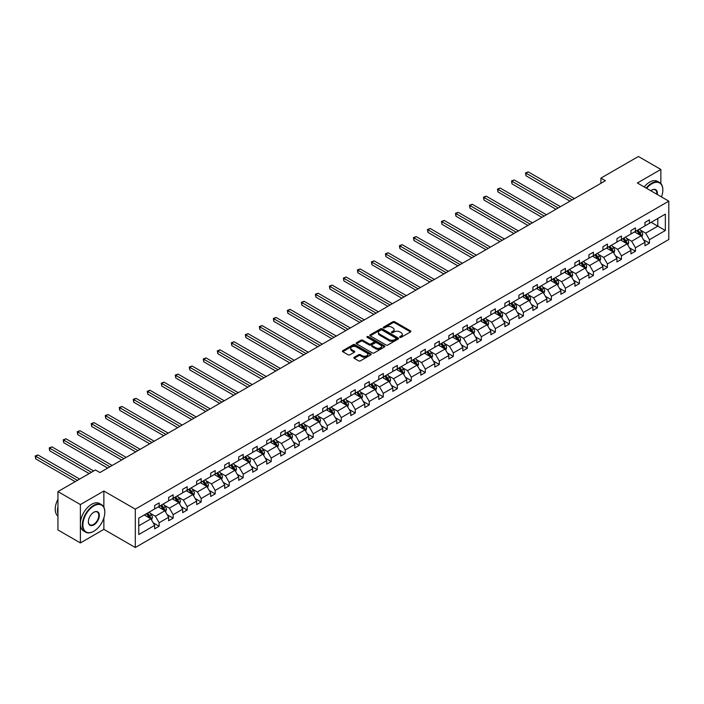 <?xml version="1.0" encoding="UTF-8"?>
<svg xmlns="http://www.w3.org/2000/svg" width="704" height="704" viewBox="0 0 704 704"><rect width="100%" height="100%" fill="white"/><g stroke="black" fill="none" stroke-linecap="round" stroke-linejoin="round"><path stroke-width="1.06" d="M399.916 337.33A0.871 0.502 0 0 0 401.157 337.33L410.52 331.918A1.25 0.722 0 0 0 410.881 331.417A1.25 0.722 0 0 0 410.52 330.906L394.654 321.746A1.25 0.722 0 0 0 392.894 321.746L383.522 327.149A0.871 0.502 0 0 0 384.762 327.862L385.968 327.166A3.986 2.306 0 0 1 391.609 327.166L392.938 327.932A3.986 2.306 0 0 1 394.099 329.56A3.986 2.306 0 0 1 392.938 331.188L391.723 331.883A0.871 0.502 0 0 0 392.955 332.596L394.17 331.901A3.986 2.306 0 0 1 399.81 331.901L401.13 332.658A3.986 2.306 0 0 1 402.301 334.286A3.986 2.306 0 0 1 401.13 335.914L399.916 336.618A0.871 0.502 0 0 0 399.916 337.33L399.916 336.618M354.191 357.262A1.25 0.722 0 0 0 353.83 357.773A1.25 0.722 0 0 0 354.191 358.283L358.644 360.853A1.25 0.722 0 0 0 360.413 360.853L370.814 354.851A1.25 0.722 0 0 0 371.175 354.341A1.25 0.722 0 0 0 370.814 353.83L354.948 344.67A1.25 0.722 0 0 0 353.179 344.67L342.778 350.671A1.25 0.722 0 0 0 342.417 351.182A1.25 0.722 0 0 0 342.778 351.692L348.154 354.798A1.25 0.722 0 0 0 349.923 354.798L354.367 352.229A1.25 0.722 0 0 0 354.737 351.718A1.25 0.722 0 0 0 354.367 351.208L351.701 349.668A3.335 1.927 0 0 1 350.724 348.313A3.335 1.927 0 0 1 352.783 346.526A3.335 1.927 0 0 1 356.418 346.949L366.863 352.977A3.335 1.927 0 0 1 367.84 354.341A3.335 1.927 0 0 1 365.781 356.118A3.335 1.927 0 0 1 362.146 355.705L360.413 354.693A1.25 0.722 0 0 0 358.644 354.693L354.191 357.262L354.191 358.283L358.644 355.731L358.644 354.693M103.866 491.014L80.388 504.566L57.939 491.603L57.939 529.971L80.388 542.934L103.866 529.373L135.3 547.518L135.3 509.159L103.866 491.014L103.866 507.276M660.854 183.559L660.854 169.435L637.366 182.996L668.8 201.142L135.3 509.159M660.854 169.435L638.405 156.482L600.908 178.121L600.908 183.304M57.939 491.603L95.427 469.964L99.915 472.551L605.405 180.717L600.908 178.121M386.056 345.03A1.25 0.722 0 0 0 387.825 345.03L398.226 339.02A1.25 0.722 0 0 0 398.587 338.51A1.25 0.722 0 0 0 398.226 338.008L382.36 328.847A1.25 0.722 0 0 0 380.591 328.847L370.19 334.849A1.25 0.722 0 0 0 369.829 335.359A1.25 0.722 0 0 0 370.19 335.87L386.056 345.03M367.497 337.515A0.871 0.502 0 0 1 368.386 337.638L384.498 346.949L374.114 352.942A1.25 0.722 0 0 1 372.354 352.942L356.488 343.781L360.941 341.229L360.941 340.19L356.488 342.76A1.25 0.722 0 0 0 356.118 343.27A1.25 0.722 0 0 0 356.488 343.781L356.488 342.76M360.941 341.229A1.25 0.722 0 0 1 362.701 341.229L362.701 340.19A1.25 0.722 0 0 0 360.941 340.19M362.701 340.19L369.134 343.904A1.25 0.722 0 0 0 370.902 343.904L373.85 342.206A1.25 0.722 0 0 0 374.22 341.695A1.25 0.722 0 0 0 373.85 341.185L367.154 337.313A0.871 0.502 0 0 1 368.386 336.6L384.516 345.919A1.25 0.722 0 0 1 384.886 346.43A1.25 0.722 0 0 1 384.516 346.931L384.516 345.919M80.388 504.566L80.388 542.934M138.758 518.153L154.651 508.974L154.651 505.498L159.139 502.911L159.139 506.378L168.661 500.887L168.661 497.411L173.149 494.824L173.149 498.291L182.67 492.8L182.67 489.324L187.158 486.737L187.158 490.204L196.68 484.713L196.68 481.237L201.168 478.641L201.168 482.117L210.69 476.626L210.69 473.15L215.178 470.554L215.178 474.03L224.699 468.538L224.699 465.062L229.187 462.466L229.187 465.942L238.7 460.451L238.7 456.975L243.197 454.379L243.197 457.855L252.71 452.364L252.71 448.888L257.206 446.292L257.206 449.768L266.719 444.268L266.719 440.801L271.216 438.205L271.216 441.681L280.729 436.181L280.729 432.714L285.217 430.118L285.217 433.594L294.738 428.094L294.738 424.626L299.226 422.03L299.226 425.506L308.748 420.006L308.748 416.53L313.236 413.943L313.236 417.419L322.758 411.919L322.758 408.443L327.246 405.856L327.246 409.332L336.767 403.832L336.767 400.356L341.255 397.769L341.255 401.236L350.777 395.745L350.777 392.269L355.265 389.682L355.265 393.149L364.786 387.658L364.786 384.182L369.274 381.594L369.274 385.062L378.796 379.57L378.796 376.094L383.284 373.498L383.284 376.974L392.797 371.483L392.797 368.007L397.294 365.411L397.294 368.887L406.806 363.396L406.806 359.92L411.303 357.324L411.303 360.8L420.816 355.309L420.816 351.833L425.304 349.237L425.304 352.713L434.826 347.213L434.826 343.746L439.314 341.15L439.314 344.626L448.835 339.126L448.835 335.658L453.323 333.062L453.323 336.538L462.845 331.038L462.845 327.571L467.333 324.975L467.333 328.451L476.854 322.951L476.854 319.484L481.342 316.888L481.342 320.364L490.864 314.864L490.864 311.388L495.352 308.801L495.352 312.277L504.874 306.777L504.874 303.301L509.362 300.714L509.362 304.19L518.883 298.69L518.883 295.214L523.371 292.626L523.371 296.094L532.884 290.602L532.884 287.126L537.381 284.539L537.381 288.006L546.894 282.515L546.894 279.039L551.39 276.452L551.39 279.919L560.903 274.428L560.903 270.952L565.4 268.356L565.4 271.832L574.913 266.341L574.913 262.865L579.401 260.269L579.401 263.745L588.922 258.254L588.922 254.778L593.41 252.182L593.41 255.658L602.932 250.166L602.932 246.69L607.42 244.094L607.42 247.57L616.942 242.07L616.942 238.603L621.43 236.007L621.43 239.483L630.951 233.983L630.951 230.516L635.439 227.92L635.439 231.396L644.961 225.896L644.961 222.429L649.449 219.833L649.449 223.309L665.342 214.13L665.342 230.516L649.449 239.694L649.449 243.162L644.961 245.758L644.961 242.282L635.439 247.782L635.439 251.249L630.951 253.845L630.951 250.369L621.43 255.869L621.43 259.336L616.942 261.932L616.942 258.456L607.42 263.956L607.42 267.423L602.932 270.019L602.932 266.543L593.41 272.043L593.41 275.519L588.922 278.106L588.922 274.63L579.401 280.13L579.401 283.606L574.913 286.194L574.913 282.718L565.4 288.218L565.4 291.694L560.903 294.281L560.903 290.814L551.39 296.305L551.39 299.781L546.894 302.368L546.894 298.901L537.381 304.392L537.381 307.868L532.884 310.455L532.884 306.988L523.371 312.479L523.371 315.955L518.883 318.551L518.883 315.075L509.362 320.566L509.362 324.042L504.874 326.638L504.874 323.162L495.352 328.654L495.352 332.13L490.864 334.726L490.864 331.25L481.342 336.741L481.342 340.217L476.854 342.813L476.854 339.337L467.333 344.837L467.333 348.304L462.845 350.9L462.845 347.424L453.323 352.924L453.323 356.391L448.835 358.987L448.835 355.511L439.314 361.011L439.314 364.478L434.826 367.074L434.826 363.598L425.304 369.098L425.304 372.566L420.816 375.162L420.816 371.686L411.303 377.186L411.303 380.662L406.806 383.249L406.806 379.773L397.294 385.273L397.294 388.749L392.797 391.336L392.797 387.86L383.284 393.36L383.284 396.836L378.796 399.423L378.796 395.956L369.274 401.447L369.274 404.923L364.786 407.51L364.786 404.043L355.265 409.534L355.265 413.01L350.777 415.598L350.777 412.13L341.255 417.622L341.255 421.098L336.767 423.694L336.767 420.218L327.246 425.709L327.246 429.185L322.758 431.781L322.758 428.305L313.236 433.796L313.236 437.272L308.748 439.868L308.748 436.392L299.226 441.883L299.226 445.359L294.738 447.955L294.738 444.479L285.217 449.979L285.217 453.446L280.729 456.042L280.729 452.566L271.216 458.066L271.216 461.534L266.719 464.13L266.719 460.654L257.206 466.154L257.206 469.621L252.71 472.217L252.71 468.741L243.197 474.241L243.197 477.708L238.7 480.304L238.7 476.828L229.187 482.328L229.187 485.804L224.699 488.391L224.699 484.915L215.178 490.415L215.178 493.891L210.69 496.478L210.69 493.002L201.168 498.502L201.168 501.978L196.68 504.566L196.68 501.098L187.158 506.59L187.158 510.066L182.67 512.653L182.67 509.186L173.149 514.677L173.149 518.153L168.661 520.74L168.661 517.273L159.139 522.764L159.139 526.24L154.651 528.836L154.651 525.36L138.758 534.538L138.758 518.153M135.3 547.518L668.8 239.51L668.8 201.142M158.242 506.898L164.886 510.734L155.373 516.234L150.172 513.234M155.373 516.234L159.139 522.764M164.886 510.734L168.661 517.273M154.651 508.147L155.373 508.561L159.139 506.378M172.251 498.81L178.895 502.647L169.382 508.147L164.182 505.146M169.382 508.147L173.149 514.677M178.895 502.647L182.67 509.186M168.661 500.06L169.382 500.474L173.149 498.291M186.261 490.723L192.905 494.56L183.383 500.06L178.191 497.059M183.383 500.06L187.158 506.59M192.905 494.56L196.68 501.098M182.67 491.973L183.383 492.386L187.158 490.204M200.27 482.636L206.914 486.473L197.393 491.973L192.201 488.972M197.393 491.973L201.168 498.502M206.914 486.473L210.69 493.002M196.68 483.886L197.393 484.299L201.168 482.117M214.28 474.549L220.924 478.386L211.402 483.886L206.21 480.885M211.402 483.886L215.178 490.415M220.924 478.386L224.699 484.915M210.69 475.79L211.402 476.212L215.178 474.03M228.29 466.462L234.934 470.298L225.412 475.79L220.22 472.789M225.412 475.79L229.187 482.328M234.934 470.298L238.7 476.828M224.699 467.702L225.412 468.125L229.187 465.942M242.299 458.374L248.943 462.211L239.422 467.702L234.221 464.702M239.422 467.702L243.197 474.241M248.943 462.211L252.71 468.741M238.7 459.615L239.422 460.029L243.197 457.855M256.309 450.287L262.953 454.124L253.431 459.615L248.23 456.614M253.431 459.615L257.206 466.154M262.953 454.124L266.719 460.654M252.71 451.528L253.431 451.942L257.206 449.768M270.31 442.2L276.962 446.037L267.441 451.528L262.24 448.527M267.441 451.528L271.216 458.066M276.962 446.037L280.729 452.566M266.719 443.441L267.441 443.854L271.216 441.681M284.319 434.113L290.972 437.95L281.45 443.441L276.25 440.44M281.45 443.441L285.217 449.979M290.972 437.95L294.738 444.479M280.729 435.354L281.45 435.767L285.217 433.594M298.329 426.026L304.973 429.862L295.46 435.354L290.259 432.353M295.46 435.354L299.226 441.883M304.973 429.862L308.748 436.392M294.738 427.266L295.46 427.68L299.226 425.506M312.338 417.938L318.982 421.775L309.47 427.266L304.269 424.266M309.47 427.266L313.236 433.796M318.982 421.775L322.758 428.305M308.748 419.179L309.47 419.593L313.236 417.419M326.348 409.842L332.992 413.679L323.479 419.179L318.278 416.178M323.479 419.179L327.246 425.709M332.992 413.679L336.767 420.218M322.758 411.092L323.479 411.506L327.246 409.332M340.358 401.755L347.002 405.592L337.48 411.092L332.288 408.091M337.48 411.092L341.255 417.622M347.002 405.592L350.777 412.13M336.767 403.005L337.48 403.418L341.255 401.236M354.367 393.668L361.011 397.505L351.49 403.005L346.298 400.004M351.49 403.005L355.265 409.534M361.011 397.505L364.786 404.043M350.777 394.918L351.49 395.331L355.265 393.149M368.377 385.581L375.021 389.418L365.499 394.918L360.307 391.917M365.499 394.918L369.274 401.447M375.021 389.418L378.796 395.956M364.786 386.83L365.499 387.244L369.274 385.062M382.386 377.494L389.03 381.33L379.509 386.83L374.317 383.83M379.509 386.83L383.284 393.36M389.03 381.33L392.797 387.86M378.796 378.743L379.509 379.157L383.284 376.974M396.396 369.406L403.04 373.243L393.518 378.743L388.318 375.742M393.518 378.743L397.294 385.273M403.04 373.243L406.806 379.773M392.797 370.647L393.518 371.07L397.294 368.887M410.397 361.319L417.05 365.156L407.528 370.647L402.327 367.646M407.528 370.647L411.303 377.186M417.05 365.156L420.816 371.686M406.806 362.56L407.528 362.982L411.303 360.8M424.406 353.232L431.059 357.069L421.538 362.56L416.337 359.559M421.538 362.56L425.304 369.098M431.059 357.069L434.826 363.598M420.816 354.473L421.538 354.886L425.304 352.713M438.416 345.145L445.06 348.982L435.547 354.473L430.346 351.472M435.547 354.473L439.314 361.011M445.06 348.982L448.835 355.511M434.826 346.386L435.547 346.799L439.314 344.626M452.426 337.058L459.07 340.894L449.557 346.386L444.356 343.385M449.557 346.386L453.323 352.924M459.07 340.894L462.845 347.424M448.835 338.298L449.557 338.712L453.323 336.538M466.435 328.97L473.079 332.807L463.566 338.298L458.366 335.298M463.566 338.298L467.333 344.837M473.079 332.807L476.854 339.337M462.845 330.211L463.566 330.625L467.333 328.451M480.445 320.883L487.089 324.72L477.567 330.211L472.375 327.21M477.567 330.211L481.342 336.741M487.089 324.72L490.864 331.25M476.854 322.124L477.567 322.538L481.342 320.364M494.454 312.796L501.098 316.633L491.577 322.124L486.385 319.123M491.577 322.124L495.352 328.654M501.098 316.633L504.874 323.162M490.864 314.037L491.577 314.45L495.352 312.277M508.464 304.7L515.108 308.537L505.586 314.037L500.394 311.036M505.586 314.037L509.362 320.566M515.108 308.537L518.883 315.075M504.874 305.95L505.586 306.363L509.362 304.19M522.474 296.613L529.118 300.45L519.596 305.95L514.404 302.949M519.596 305.95L523.371 312.479M529.118 300.45L532.884 306.988M518.883 297.862L519.596 298.276L523.371 296.094M536.483 288.526L543.127 292.362L533.606 297.862L528.405 294.862M533.606 297.862L537.381 304.392M543.127 292.362L546.894 298.901M532.884 289.775L533.606 290.189L537.381 288.006M550.493 280.438L557.137 284.275L547.615 289.775L542.414 286.774M547.615 289.775L551.39 296.305M557.137 284.275L560.903 290.814M546.894 281.688L547.615 282.102L551.39 279.919M564.494 272.351L571.146 276.188L561.625 281.688L556.424 278.687M561.625 281.688L565.4 288.218M571.146 276.188L574.913 282.718M560.903 273.601L561.625 274.014L565.4 271.832M578.503 264.264L585.147 268.101L575.634 273.601L570.434 270.6M575.634 273.601L579.401 280.13M585.147 268.101L588.922 274.63M574.913 265.505L575.634 265.927L579.401 263.745M592.513 256.177L599.157 260.014L589.644 265.505L584.443 262.504M589.644 265.505L593.41 272.043M599.157 260.014L602.932 266.543M588.922 257.418L589.644 257.84L593.41 255.658M606.522 248.09L613.166 251.926L603.654 257.418L598.453 254.417M603.654 257.418L607.42 263.956M613.166 251.926L616.942 258.456M602.932 249.33L603.654 249.744L607.42 247.57M620.532 240.002L627.176 243.839L617.663 249.33L612.462 246.33M617.663 249.33L621.43 255.869M627.176 243.839L630.951 250.369M616.942 241.243L617.663 241.657L621.43 239.483M634.542 231.915L641.186 235.752L631.664 241.243L626.472 238.242M631.664 241.243L635.439 247.782M641.186 235.752L644.961 242.282M630.951 233.156L631.664 233.57L635.439 231.396M651.156 222.323L657.8 226.16L645.674 233.156L640.482 230.155M645.674 233.156L649.449 239.694M665.342 230.516L657.8 226.16L657.8 218.486L665.342 214.13M644.961 225.069L645.674 225.482L649.449 223.309M138.758 525.826L150.876 518.822L144.232 514.985M150.876 518.822L154.651 525.36M643.474 239.712L649.449 243.162M629.464 247.808L635.439 251.249M615.463 255.895L621.43 259.336M601.454 263.982L607.42 267.423M587.444 272.07L593.41 275.519M573.434 280.157L579.401 283.606M559.425 288.244L565.4 291.694M545.415 296.331L551.39 299.781M531.406 304.418L537.381 307.868M517.396 312.506L523.371 315.955M503.386 320.593L509.362 324.042M489.377 328.68L495.352 332.13M475.367 336.767L481.342 340.217M461.366 344.854L467.333 348.304M447.357 352.95L453.323 356.391M433.347 361.038L439.314 364.478M419.338 369.125L425.304 372.566M405.328 377.212L411.303 380.662M391.318 385.299L397.294 388.749M377.309 393.386L383.284 396.836M363.299 401.474L369.274 404.923M349.29 409.561L355.265 413.01M335.28 417.648L341.255 421.098M321.279 425.735L327.246 429.185M307.27 433.822L313.236 437.272M293.26 441.91L299.226 445.359M279.25 449.997L285.217 453.446M265.241 458.093L271.216 461.534M251.231 466.18L257.206 469.621M237.222 474.267L243.197 477.708M223.212 482.354L229.187 485.804M209.202 490.442L215.178 493.891M195.193 498.529L201.168 501.978M181.183 506.616L187.158 510.066M167.182 514.703L173.149 518.153M153.173 522.79L159.139 526.24M103.866 529.373L103.866 517.924M400.268 337.454L401.13 336.952A3.986 2.306 0 0 0 402.301 335.324L402.301 334.286M394.099 329.56L394.099 330.59A3.986 2.306 0 0 1 392.938 332.218L392.075 332.719M410.52 330.906L410.52 331.918L394.654 322.784A1.25 0.722 0 0 0 392.894 322.784L383.874 327.985M398.209 339.029L382.36 329.877A1.25 0.722 0 0 0 380.591 329.877L370.207 335.878M396.018 338.87A0.871 0.502 0 0 0 396.018 338.158L382.096 330.114A0.871 0.502 0 0 0 380.855 330.114L379.579 330.854A3.986 2.306 0 0 0 378.409 332.482A3.986 2.306 0 0 0 379.579 334.11L389.101 339.61A3.986 2.306 0 0 0 394.742 339.61L396.018 338.87L396.018 339.909A0.871 0.502 0 0 0 396.273 339.548L396.273 338.51M378.409 332.482L378.409 333.52A3.986 2.306 0 0 0 379.579 335.148L379.579 334.11M396.018 339.909L394.742 340.648A3.986 2.306 0 0 1 389.101 340.648L379.579 335.148M362.701 341.229L369.134 344.942A1.25 0.722 0 0 0 370.902 344.942L373.85 343.235A1.25 0.722 0 0 0 374.22 342.734L374.22 341.695M375.813 347.758A3.335 1.927 0 0 0 379.447 348.181A3.335 1.927 0 0 0 381.506 346.403A3.335 1.927 0 0 0 380.53 345.039L376.851 342.918A1.25 0.722 0 0 0 375.082 342.918L372.134 344.617A1.25 0.722 0 0 0 371.765 345.127A1.25 0.722 0 0 0 372.134 345.638L375.813 347.758L375.813 348.797A3.335 1.927 0 0 0 379.447 349.219A3.335 1.927 0 0 0 381.506 347.442L381.506 346.403M371.765 345.127L371.765 346.166A1.25 0.722 0 0 0 372.134 346.676L372.134 345.638M375.813 348.797L372.134 346.676M367.84 354.341L367.84 355.379A3.335 1.927 0 0 1 365.781 357.157A3.335 1.927 0 0 1 362.146 356.734L360.413 355.731A1.25 0.722 0 0 0 358.644 355.731M350.724 348.313L350.724 349.342A3.335 1.927 0 0 0 351.701 350.706L351.701 349.668M354.367 351.208L354.367 352.229L351.701 350.706M370.797 354.86L354.948 345.708A1.25 0.722 0 0 0 353.179 345.708L342.795 351.701M641.872 236.931L642.69 234.546A3.362 1.945 -120 0 0 641.617 231.678L639.602 228.994M635.985 232.751L635.114 231.581M574.464 198.581L528.246 171.89L526.002 173.184L526.002 175.78L569.976 201.168M640.693 235.462L640.878 234.687A3.362 1.945 -120 0 0 639.918 232.663L637.894 229.97M637.058 230.463L639.276 233.42A1.716 0.986 60 0 1 639.584 233.948L640.878 234.687M636.821 230.595L638.836 233.288A3.362 1.945 60 0 1 639.672 234.881M526.002 175.78L525.51 172.902L572.22 199.874M525.51 172.902L528.246 171.89M661.487 196.918A15.497 8.95 120 0 0 662.825 190.071A15.497 8.95 120 0 0 651.869 183.753A15.497 8.95 120 0 0 646.615 188.338M646.149 188.065A15.875 9.161 -60 0 1 651.605 183.278A15.875 9.161 -60 0 1 659.542 182.494A15.875 9.161 -60 0 1 662.825 189.763A15.875 9.161 -60 0 1 662.825 189.922M650.848 190.775A7.744 4.47 -60 0 1 651.869 190.071L651.869 190.071A7.744 4.47 -60 0 1 657.254 194.48M644.169 186.921A15.875 9.161 -60 0 1 649.625 182.142A15.875 9.161 -60 0 1 657.562 181.359L659.542 182.494M656.753 194.19A7.366 4.25 120 0 0 655.283 189.869A7.366 4.25 120 0 0 651.737 190.15M93.588 531.37L93.861 531.221A15.497 8.95 120 0 0 104.817 512.239A15.497 8.95 120 0 0 93.861 505.912A15.497 8.95 120 0 0 82.905 524.894A15.497 8.95 120 0 0 93.861 531.221L93.588 531.37A15.875 9.161 -60 0 1 85.65 532.162A15.875 9.161 -60 0 1 83.222 519.438A15.875 9.161 -60 0 1 93.588 505.446A15.875 9.161 -60 0 1 101.526 504.662A15.875 9.161 -60 0 1 104.817 511.931A15.875 9.161 -60 0 1 104.808 512.09M93.861 524.894A7.744 4.47 -60 0 1 88.378 521.726A7.744 4.47 -60 0 1 93.861 512.239L93.861 512.239A7.744 4.47 -60 0 1 99.334 515.407A7.744 4.47 -60 0 1 93.861 524.894M88.378 521.567A7.366 4.25 120 0 0 89.901 524.788A7.366 4.25 120 0 0 93.588 524.427A7.366 4.25 120 0 0 98.402 517.933A7.366 4.25 120 0 0 97.266 512.028A7.366 4.25 120 0 0 93.72 512.318M85.65 532.162L83.679 531.018A15.875 9.161 -60 0 1 81.242 518.294A15.875 9.161 -60 0 1 91.608 504.31A15.875 9.161 -60 0 1 99.546 503.518L101.526 504.662M57.939 513.902A15.875 9.161 -60 0 1 57.939 506.642M57.939 516.102A15.875 9.161 -60 0 1 57.939 499.25M627.862 245.018L628.69 242.634A3.362 1.945 -120 0 0 627.616 239.765L625.592 237.081M621.984 240.838L621.104 239.668M560.454 206.668L514.237 179.978L511.993 181.28L511.993 183.867L555.966 209.255M626.683 243.549L626.868 242.774A3.362 1.945 -120 0 0 625.909 240.75L623.894 238.066M623.049 238.55L625.266 241.507A1.716 0.986 60 0 1 625.574 242.035L626.868 242.774M622.811 238.682L624.826 241.375A3.362 1.945 60 0 1 625.671 242.968M511.993 183.867L511.5 180.99L558.21 207.962M511.5 180.99L514.237 179.978M613.853 253.106L614.68 250.721A3.362 1.945 -120 0 0 613.606 247.861L611.591 245.168M607.974 248.926L607.094 247.755M546.445 214.755L500.227 188.065L497.983 189.367L497.983 191.954L541.957 217.342M612.674 251.636L612.858 250.862A3.362 1.945 -120 0 0 611.899 248.838L609.884 246.154M609.039 246.638L611.257 249.603A1.716 0.986 60 0 1 611.565 250.122L612.858 250.862M608.802 246.77L610.817 249.462A3.362 1.945 60 0 1 611.662 251.055M497.983 191.954L497.49 189.077L544.201 216.049M497.49 189.077L500.227 188.065M599.843 261.193L600.67 258.808A3.362 1.945 -120 0 0 599.597 255.948L597.582 253.255M593.965 257.013L593.085 255.842M532.435 222.842L486.218 196.152L483.974 197.454L483.974 200.042L527.947 225.43M598.664 259.723L598.849 258.958A3.362 1.945 -120 0 0 597.89 256.934L595.874 254.241M595.03 254.725L597.247 257.69A1.716 0.986 60 0 1 597.555 258.21L598.849 258.958M594.792 254.857L596.807 257.55A3.362 1.945 60 0 1 597.652 259.142M483.974 200.042L483.481 197.164L530.191 224.136M483.481 197.164L486.218 196.152M585.834 269.28L586.661 266.895A3.362 1.945 -120 0 0 585.587 264.035L583.572 261.342M579.955 265.1L579.084 263.93M518.426 230.93L472.208 204.239L469.964 205.542L469.964 208.129L513.938 233.517M584.654 267.81L584.839 267.045A3.362 1.945 -120 0 0 583.88 265.021L581.865 262.328M581.02 262.812L583.238 265.778A1.716 0.986 60 0 1 583.554 266.297L584.839 267.045M580.782 262.953L582.806 265.637A3.362 1.945 60 0 1 583.642 267.23M469.964 208.129L469.471 205.251L516.182 232.223M469.471 205.251L472.208 204.239M571.824 277.367L572.651 274.982A3.362 1.945 -120 0 0 571.578 272.122L569.562 269.43M565.946 273.187L565.074 272.026M504.425 239.017L458.198 212.335L455.954 213.629L455.954 216.216L499.928 241.604M570.645 275.906L570.838 275.132A3.362 1.945 -120 0 0 569.87 273.108L567.855 270.415M567.01 270.899L569.228 273.865A1.716 0.986 60 0 1 569.545 274.384L570.838 275.132M566.773 271.04L568.797 273.724A3.362 1.945 60 0 1 569.633 275.317M455.954 216.216L455.462 213.338L502.172 240.31M455.462 213.338L458.198 212.335M557.814 285.463L558.642 283.07A3.362 1.945 -120 0 0 557.568 280.21L555.553 277.517M551.936 281.274L551.065 280.113M490.415 247.104L444.189 220.422L441.945 221.716L441.945 224.303L485.918 249.7M556.635 283.994L556.829 283.219A3.362 1.945 -120 0 0 555.861 281.195L553.846 278.502M553.001 278.986L555.218 281.952A1.716 0.986 60 0 1 555.535 282.471L556.829 283.219M552.772 279.127L554.787 281.811A3.362 1.945 60 0 1 555.623 283.404M441.945 224.303L441.452 221.434L488.171 248.398M441.452 221.434L444.189 220.422M543.805 293.55L544.632 291.166A3.362 1.945 -120 0 0 543.558 288.297L541.543 285.604M537.926 289.362L537.055 288.2M476.406 255.191L430.188 228.51L427.935 229.803L427.935 232.399L471.918 257.787M542.626 292.081L542.819 291.306A3.362 1.945 -120 0 0 541.851 289.282L539.836 286.59M538.991 287.074L541.209 290.039A1.716 0.986 60 0 1 541.526 290.558L542.819 291.306M538.762 287.214L540.778 289.907A3.362 1.945 60 0 1 541.614 291.491M427.935 232.399L427.442 229.522L474.162 256.485M427.442 229.522L430.188 228.51M529.795 301.638L530.622 299.253A3.362 1.945 -120 0 0 529.549 296.384L527.534 293.691M523.917 297.449L523.046 296.287M462.396 263.278L416.178 236.597L413.934 237.89L413.934 240.486L457.908 265.874M528.616 300.168L528.81 299.394A3.362 1.945 -120 0 0 527.842 297.37L525.826 294.677M524.982 295.161L527.208 298.126A1.716 0.986 60 0 1 527.516 298.646L528.81 299.394M524.753 295.302L526.768 297.994A3.362 1.945 60 0 1 527.604 299.578M413.934 240.486L413.433 237.609L460.152 264.572M413.433 237.609L416.178 236.597M515.794 309.725L516.613 307.34A3.362 1.945 -120 0 0 515.539 304.471L513.524 301.778M509.907 305.536L509.036 304.374M448.386 271.366L402.169 244.684L399.925 245.978L399.925 248.574L443.898 273.962M514.615 308.255L514.8 307.481A3.362 1.945 -120 0 0 513.832 305.457L511.817 302.764M510.981 303.257L513.198 306.214A1.716 0.986 60 0 1 513.506 306.733L514.8 307.481M510.743 303.389L512.758 306.082A3.362 1.945 60 0 1 513.594 307.666M399.925 248.574L399.432 245.696L446.142 272.659M399.432 245.696L402.169 244.684M501.785 317.812L502.603 315.427A3.362 1.945 -120 0 0 501.53 312.558L499.514 309.866M495.898 313.632L495.026 312.462M434.377 279.453L388.159 252.771L385.915 254.065L385.915 256.661L429.889 282.049M500.606 316.342L500.79 315.568A3.362 1.945 -120 0 0 499.831 313.544L497.807 310.851M496.971 311.344L499.189 314.301A1.716 0.986 60 0 1 499.497 314.82L500.79 315.568M496.734 311.476L498.749 314.169A3.362 1.945 60 0 1 499.585 315.753M385.915 256.661L385.422 253.783L432.133 280.755M385.422 253.783L388.159 252.771M487.775 325.899L488.602 323.514A3.362 1.945 -120 0 0 487.529 320.646L485.505 317.953M481.897 321.719L481.017 320.549M420.367 287.54L374.15 260.858L371.906 262.152L371.906 264.748L415.879 290.136M486.596 324.43L486.781 323.655A3.362 1.945 -120 0 0 485.822 321.631L483.806 318.938M482.962 319.431L485.179 322.388A1.716 0.986 60 0 1 485.487 322.907L486.781 323.655M482.724 319.563L484.739 322.256A3.362 1.945 60 0 1 485.575 323.84M371.906 264.748L371.413 261.87L418.123 288.842M371.413 261.87L374.15 260.858M473.766 333.986L474.593 331.602A3.362 1.945 -120 0 0 473.519 328.733L471.504 326.04M467.887 329.806L467.007 328.636M406.358 295.627L360.14 268.946L357.896 270.239L357.896 272.835L401.87 298.223M472.586 332.517L472.771 331.742A3.362 1.945 -120 0 0 471.812 329.718L469.797 327.026M468.952 327.518L471.17 330.475A1.716 0.986 60 0 1 471.478 330.994L472.771 331.742M468.714 327.65L470.73 330.343A3.362 1.945 60 0 1 471.574 331.936M357.896 272.835L357.403 269.958L404.114 296.93M357.403 269.958L360.14 268.946M459.756 342.074L460.583 339.689A3.362 1.945 -120 0 0 459.51 336.82L457.494 334.136M453.878 337.894L452.998 336.723M392.348 303.723L346.13 277.033L343.886 278.326L343.886 280.922L387.86 306.31M458.577 340.604L458.762 339.83A3.362 1.945 -120 0 0 457.802 337.806L455.787 335.122M454.942 335.606L457.16 338.562A1.716 0.986 60 0 1 457.468 339.09L458.762 339.83M454.705 335.738L456.72 338.43A3.362 1.945 60 0 1 457.565 340.023M343.886 280.922L343.394 278.045L390.104 305.017M343.394 278.045L346.13 277.033M445.746 350.161L446.574 347.776A3.362 1.945 -120 0 0 445.5 344.907L443.485 342.223M439.868 345.981L438.988 344.81M378.338 311.81L332.121 285.12L329.877 286.422L329.877 289.01L373.85 314.398M444.567 348.691L444.752 347.917A3.362 1.945 -120 0 0 443.793 345.893L441.778 343.209M440.933 343.693L443.15 346.65A1.716 0.986 60 0 1 443.467 347.178L444.752 347.917M440.695 343.825L442.71 346.518A3.362 1.945 60 0 1 443.555 348.11M329.877 289.01L329.384 286.132L376.094 313.104M329.384 286.132L332.121 285.12M431.737 358.248L432.564 355.863A3.362 1.945 -120 0 0 431.49 353.003L429.475 350.31M425.858 354.068L424.987 352.898M364.338 319.898L318.111 293.207L315.867 294.51L315.867 297.097L359.841 322.485M430.558 356.778L430.742 356.013A3.362 1.945 -120 0 0 429.783 353.98L427.768 351.296M426.923 351.78L429.141 354.746A1.716 0.986 60 0 1 429.458 355.265L430.742 356.013M426.686 351.912L428.71 354.605A3.362 1.945 60 0 1 429.546 356.198M315.867 297.097L315.374 294.219L362.085 321.191M315.374 294.219L318.111 293.207M417.727 366.335L418.554 363.95A3.362 1.945 -120 0 0 417.481 361.09L415.466 358.398M411.849 362.155L410.978 360.985M350.328 327.985L304.102 301.294L301.858 302.597L301.858 305.184L345.831 330.572M416.548 364.866L416.742 364.1A3.362 1.945 -120 0 0 415.774 362.076L413.758 359.383M412.914 359.867L415.131 362.833A1.716 0.986 60 0 1 415.448 363.352L416.742 364.1M412.685 359.999L414.7 362.692A3.362 1.945 60 0 1 415.536 364.285M301.858 305.184L301.365 302.306L348.084 329.278M301.365 302.306L304.102 301.294M403.718 374.422L404.545 372.038A3.362 1.945 -120 0 0 403.471 369.178L401.456 366.485M397.839 370.242L396.968 369.072M336.318 336.072L290.101 309.382L287.848 310.684L287.848 313.271L331.83 338.659M402.538 372.953L402.732 372.187A3.362 1.945 -120 0 0 401.764 370.163L399.749 367.47M398.904 367.954L401.122 370.92A1.716 0.986 60 0 1 401.438 371.439L402.732 372.187M398.675 368.095L400.69 370.779A3.362 1.945 60 0 1 401.526 372.372M287.848 313.271L287.355 310.394L334.074 337.366M287.355 310.394L290.101 309.382M389.708 382.51L390.535 380.125A3.362 1.945 -120 0 0 389.462 377.265L387.446 374.572M383.83 378.33L382.958 377.168M322.309 344.159L276.091 317.478L273.838 318.771L273.838 321.358L317.821 346.746M388.529 381.049L388.722 380.274A3.362 1.945 -120 0 0 387.754 378.25L385.739 375.558M384.894 376.042L387.121 379.007A1.716 0.986 60 0 1 387.429 379.526L388.722 380.274M384.666 376.182L386.681 378.866A3.362 1.945 60 0 1 387.517 380.459M273.838 321.358L273.346 318.481L320.065 345.453M273.346 318.481L276.091 317.478M375.698 390.606L376.526 388.221A3.362 1.945 -120 0 0 375.452 385.352L373.437 382.659M369.82 386.417L368.949 385.255M308.299 352.246L262.082 325.565L259.838 326.858L259.838 329.454L303.811 354.842M374.519 389.136L374.713 388.362A3.362 1.945 -120 0 0 373.745 386.338L371.73 383.645M370.885 384.129L373.111 387.094A1.716 0.986 60 0 1 373.419 387.614L374.713 388.362M370.656 384.27L372.671 386.954A3.362 1.945 60 0 1 373.507 388.546M259.838 329.454L259.336 326.577L306.055 353.54M259.336 326.577L262.082 325.565M361.698 398.693L362.516 396.308A3.362 1.945 -120 0 0 361.442 393.439L359.427 390.746M355.81 394.504L354.939 393.342M294.29 360.334L248.072 333.652L245.828 334.946L245.828 337.542L289.802 362.93M360.518 397.223L360.703 396.449A3.362 1.945 -120 0 0 359.735 394.425L357.72 391.732M356.884 392.216L359.102 395.182A1.716 0.986 60 0 1 359.41 395.701L360.703 396.449M356.646 392.357L358.662 395.05A3.362 1.945 60 0 1 359.498 396.634M245.828 337.542L245.335 334.664L292.046 361.627M245.335 334.664L248.072 333.652M347.688 406.78L348.515 404.395A3.362 1.945 -120 0 0 347.433 401.526L345.418 398.834M341.801 402.591L340.93 401.43M280.28 368.421L234.062 341.739L231.818 343.033L231.818 345.629L275.792 371.017M346.509 405.31L346.694 404.536A3.362 1.945 -120 0 0 345.734 402.512L343.71 399.819M342.874 400.303L345.092 403.269A1.716 0.986 60 0 1 345.4 403.788L346.694 404.536M342.637 400.444L344.652 403.137A3.362 1.945 60 0 1 345.488 404.721M231.818 345.629L231.326 342.751L278.036 369.714M231.326 342.751L234.062 341.739M333.678 414.867L334.506 412.482A3.362 1.945 -120 0 0 333.432 409.614L331.408 406.921M327.8 410.678L326.92 409.517M266.27 376.508L220.053 349.826L217.809 351.12L217.809 353.716L261.782 379.104M332.499 413.398L332.684 412.623A3.362 1.945 -120 0 0 331.725 410.599L329.71 407.906M328.865 408.399L331.082 411.356A1.716 0.986 60 0 1 331.39 411.875L332.684 412.623M328.627 408.531L330.642 411.224A3.362 1.945 60 0 1 331.487 412.808M217.809 353.716L217.316 350.838L264.026 377.802M217.316 350.838L220.053 349.826M319.669 422.954L320.496 420.57A3.362 1.945 -120 0 0 319.422 417.701L317.407 415.008M313.79 418.774L312.91 417.604M252.261 384.595L206.043 357.914L203.799 359.207L203.799 361.803L247.773 387.191M318.49 421.485L318.674 420.71A3.362 1.945 -120 0 0 317.715 418.686L315.7 415.994M314.855 416.486L317.073 419.443A1.716 0.986 60 0 1 317.381 419.962L318.674 420.71M314.618 416.618L316.633 419.311A3.362 1.945 60 0 1 317.478 420.895M203.799 361.803L203.306 358.926L250.017 385.898M203.306 358.926L206.043 357.914M305.659 431.042L306.486 428.657A3.362 1.945 -120 0 0 305.413 425.788L303.398 423.095M299.781 426.862L298.901 425.691M238.251 392.682L192.034 366.001L189.79 367.294L189.79 369.89L233.763 395.278M304.48 429.572L304.665 428.798A3.362 1.945 -120 0 0 303.706 426.774L301.69 424.081M300.846 424.574L303.063 427.53A1.716 0.986 60 0 1 303.38 428.05L304.665 428.798M300.608 424.706L302.623 427.398A3.362 1.945 60 0 1 303.468 428.982M189.79 369.89L189.297 367.013L236.007 393.985M189.297 367.013L192.034 366.001M291.65 439.129L292.477 436.744A3.362 1.945 -120 0 0 291.403 433.875L289.388 431.182M285.771 434.949L284.9 433.778M224.25 400.77L178.024 374.088L175.78 375.382L175.78 377.978L219.754 403.366M290.47 437.659L290.655 436.885A3.362 1.945 -120 0 0 289.696 434.861L287.681 432.168M286.836 432.661L289.054 435.618A1.716 0.986 60 0 1 289.37 436.146L290.655 436.885M286.598 432.793L288.622 435.486A3.362 1.945 60 0 1 289.458 437.078M175.78 377.978L175.287 375.1L221.998 402.072M175.287 375.1L178.024 374.088M277.64 447.216L278.467 444.831A3.362 1.945 -120 0 0 277.394 441.962L275.378 439.278M271.762 443.036L270.89 441.866M210.241 408.866L164.014 382.175L161.77 383.469L161.77 386.065L205.744 411.453M276.461 445.746L276.654 444.972A3.362 1.945 -120 0 0 275.686 442.948L273.671 440.264M272.826 440.748L275.044 443.705A1.716 0.986 60 0 1 275.361 444.233L276.654 444.972M272.598 440.88L274.613 443.573A3.362 1.945 60 0 1 275.449 445.166M161.77 386.065L161.278 383.187L207.988 410.159M161.278 383.187L164.014 382.175M263.63 455.303L264.458 452.918A3.362 1.945 -120 0 0 263.384 450.05L261.369 447.366M257.752 451.123L256.881 449.953M196.231 416.953L150.005 390.262L147.761 391.565L147.761 394.152L191.734 419.54M262.451 453.834L262.645 453.059A3.362 1.945 -120 0 0 261.677 451.035L259.662 448.351M258.817 448.835L261.034 451.792A1.716 0.986 60 0 1 261.351 452.32L262.645 453.059M258.588 448.967L260.603 451.66A3.362 1.945 60 0 1 261.439 453.253M147.761 394.152L147.268 391.274L193.987 418.246M147.268 391.274L150.005 390.262M249.621 463.39L250.448 461.006A3.362 1.945 -120 0 0 249.374 458.146L247.359 455.453M243.742 459.21L242.871 458.04M182.222 425.04L136.004 398.35L133.751 399.652L133.751 402.239L177.734 427.627M248.442 461.921L248.635 461.155A3.362 1.945 -120 0 0 247.667 459.122L245.652 456.438M244.807 456.922L247.025 459.888A1.716 0.986 60 0 1 247.342 460.407L248.635 461.155M244.578 457.054L246.594 459.747A3.362 1.945 60 0 1 247.43 461.34M133.751 402.239L133.258 399.362L179.978 426.334M133.258 399.362L136.004 398.35M235.611 471.478L236.438 469.093A3.362 1.945 -120 0 0 235.365 466.233L233.35 463.54M229.733 467.298L228.862 466.127M168.212 433.127L121.994 406.437L119.75 407.739L119.75 410.326L163.724 435.714M234.432 470.008L234.626 469.242A3.362 1.945 -120 0 0 233.658 467.218L231.642 464.526M230.798 465.01L233.024 467.975A1.716 0.986 60 0 1 233.332 468.494L234.626 469.242M230.569 465.142L232.584 467.834A3.362 1.945 60 0 1 233.42 469.427M119.75 410.326L119.249 407.449L165.968 434.421M119.249 407.449L121.994 406.437M221.61 479.565L222.429 477.18A3.362 1.945 -120 0 0 221.355 474.32L219.34 471.627M215.723 475.385L214.852 474.214M154.202 441.214L107.985 414.524L105.741 415.826L105.741 418.414L149.714 443.802M220.431 478.095L220.616 477.33A3.362 1.945 -120 0 0 219.648 475.306L217.633 472.613M216.797 473.097L219.014 476.062A1.716 0.986 60 0 1 219.322 476.582L220.616 477.33M216.559 473.238L218.574 475.922A3.362 1.945 60 0 1 219.41 477.514M105.741 418.414L105.248 415.536L151.958 442.508M105.248 415.536L107.985 414.524M207.601 487.652L208.419 485.267A3.362 1.945 -120 0 0 207.346 482.407L205.33 479.714M201.714 483.472L200.842 482.31M140.193 449.302L93.975 422.62L91.731 423.914L91.731 426.501L135.705 451.889M206.422 486.191L206.606 485.417A3.362 1.945 -120 0 0 205.647 483.393L203.623 480.7M202.787 481.184L205.005 484.15A1.716 0.986 60 0 1 205.313 484.669L206.606 485.417M202.55 481.325L204.565 484.009A3.362 1.945 60 0 1 205.401 485.602M91.731 426.501L91.238 423.623L137.949 450.595M91.238 423.623L93.975 422.62M193.591 495.748L194.418 493.363A3.362 1.945 -120 0 0 193.345 490.494L191.321 487.802M187.713 491.559L186.833 490.398M126.183 457.389L79.966 430.707L77.722 432.001L77.722 434.597L121.695 459.985M192.412 494.278L192.597 493.504A3.362 1.945 -120 0 0 191.638 491.48L189.622 488.787M188.778 489.271L190.995 492.237A1.716 0.986 60 0 1 191.303 492.756L192.597 493.504M188.54 489.412L190.555 492.105A3.362 1.945 60 0 1 191.391 493.689M77.722 434.597L77.229 431.719L123.939 458.682M77.229 431.719L79.966 430.707M179.582 503.835L180.409 501.45A3.362 1.945 -120 0 0 179.335 498.582L177.32 495.889M173.703 499.646L172.823 498.485M112.174 465.476L65.956 438.794L63.712 440.088L63.712 442.684L107.686 468.072M178.402 502.366L178.587 501.591A3.362 1.945 -120 0 0 177.628 499.567L175.613 496.874M174.768 497.358L176.986 500.324A1.716 0.986 60 0 1 177.294 500.843L178.587 501.591M174.53 497.499L176.546 500.192A3.362 1.945 60 0 1 177.39 501.776M63.712 442.684L63.219 439.806L109.93 466.77M63.219 439.806L65.956 438.794M165.572 511.922L166.399 509.538A3.362 1.945 -120 0 0 165.326 506.669L163.31 503.976M159.694 507.734L158.814 506.572M93.676 470.976L51.946 446.882L49.702 448.175L49.702 450.771L89.188 473.563M164.393 510.453L164.578 509.678A3.362 1.945 -120 0 0 163.618 507.654L161.603 504.962M160.758 505.446L162.976 508.411A1.716 0.986 60 0 1 163.284 508.93L164.578 509.678M160.521 505.586L162.536 508.279A3.362 1.945 60 0 1 163.381 509.863M49.702 450.771L49.21 447.894L91.432 472.27M49.21 447.894L51.946 446.882M151.562 520.01L152.39 517.625A3.362 1.945 -120 0 0 151.316 514.756L149.301 512.063M145.684 515.821L144.804 514.659M79.666 479.063L37.937 454.969L35.693 456.262L35.693 458.858L75.178 481.65M150.383 518.54L150.568 517.766A3.362 1.945 -120 0 0 149.609 515.742L147.594 513.049M146.749 513.542L148.966 516.498A1.716 0.986 60 0 1 149.283 517.018L150.568 517.766M146.511 513.674L148.526 516.366A3.362 1.945 60 0 1 149.371 517.95M35.693 458.858L35.2 455.981L77.422 480.357M35.2 455.981L37.937 454.969M401.13 336.952L401.13 335.914M391.723 332.596L391.723 331.883M392.938 332.218L392.938 331.188M383.522 327.862L383.522 327.149M392.894 322.784L392.894 321.746M394.654 322.784L394.654 321.746M370.19 335.87L370.19 334.849M380.591 329.877L380.591 328.847M382.36 329.877L382.36 328.847M398.226 339.02L398.226 338.008M389.101 340.648L389.101 339.61M394.742 340.648L394.742 339.61M369.134 344.942L369.134 343.904M370.902 344.942L370.902 343.904M373.85 343.235L373.85 342.206M368.386 337.638L368.386 336.6M360.413 355.731L360.413 354.693M362.146 356.734L362.146 355.705M342.778 351.692L342.778 350.671M353.179 345.708L353.179 344.67M354.948 345.708L354.948 344.67M370.814 354.851L370.814 353.83M640.948 235.611L642.673 234.608M639.918 232.663L641.617 231.678M637.877 233.842L638.836 233.288M626.938 243.698L628.663 242.704M625.909 240.75L627.616 239.765M623.867 241.93L624.826 241.375M612.929 251.786L614.654 250.791M611.899 248.838L613.606 247.861M609.866 250.017L610.817 249.462M598.919 259.873L600.644 258.878M597.89 256.934L599.597 255.948M595.857 258.104L596.807 257.55M584.91 267.96L586.634 266.966M583.88 265.021L585.587 264.035M581.847 266.191L582.806 265.637M570.9 276.047L572.625 275.053M569.87 273.108L571.578 272.122M567.838 274.278L568.797 273.724M556.89 284.134L558.624 283.14M555.861 281.195L557.568 280.21M553.828 282.366L554.787 281.811M542.881 292.222L544.614 291.227M541.851 289.282L543.558 288.297M539.818 290.453L540.778 289.907M528.871 300.309L530.605 299.314M527.842 297.37L529.549 296.384M525.809 298.54L526.768 297.994M514.862 308.405L516.595 307.402M513.832 305.457L515.539 304.471M511.799 306.636L512.758 306.082M500.861 316.492L502.586 315.489M499.831 313.544L501.53 312.558M497.79 314.723L498.749 314.169M486.851 324.579L488.576 323.576M485.822 321.631L487.529 320.646M483.78 322.81L484.739 322.256M472.842 332.666L474.566 331.663M471.812 329.718L473.519 328.733M469.779 330.898L470.73 330.343M458.832 340.754L460.557 339.75M457.802 337.806L459.51 336.82M455.77 338.985L456.72 338.43M444.822 348.841L446.547 347.846M443.793 345.893L445.5 344.907M441.76 347.072L442.71 346.518M430.813 356.928L432.538 355.934M429.783 353.98L431.49 353.003M427.75 355.159L428.71 354.605M416.803 365.015L418.537 364.021M415.774 362.076L417.481 361.09M413.741 363.246L414.7 362.692M402.794 373.102L404.527 372.108M401.764 370.163L403.471 369.178M399.731 371.334L400.69 370.779M388.784 381.19L390.518 380.195M387.754 378.25L389.462 377.265M385.722 379.421L386.681 378.866M374.774 389.277L376.508 388.282M373.745 386.338L375.452 385.352M371.712 387.508L372.671 386.954M360.765 397.364L362.498 396.37M359.735 394.425L361.442 393.439M357.702 395.595L358.662 395.05M346.764 405.451L348.489 404.457M345.734 402.512L347.433 401.526M343.693 403.682L344.652 403.137M332.754 413.547L334.479 412.544M331.725 410.599L333.432 409.614M329.683 411.778L330.642 411.224M318.745 421.634L320.47 420.631M317.715 418.686L319.422 417.701M315.682 419.866L316.633 419.311M304.735 429.722L306.46 428.718M303.706 426.774L305.413 425.788M301.673 427.953L302.623 427.398M290.726 437.809L292.45 436.806M289.696 434.861L291.403 433.875M287.663 436.04L288.622 435.486M276.716 445.896L278.441 444.893M275.686 442.948L277.394 441.962M273.654 444.127L274.613 443.573M262.706 453.983L264.44 452.989M261.677 451.035L263.384 450.05M259.644 452.214L260.603 451.66M248.697 462.07L250.43 461.076M247.667 459.122L249.374 458.146M245.634 460.302L246.594 459.747M234.687 470.158L236.421 469.163M233.658 467.218L235.365 466.233M231.625 468.389L232.584 467.834M220.678 478.245L222.411 477.25M219.648 475.306L221.355 474.32M217.615 476.476L218.574 475.922M206.677 486.332L208.402 485.338M205.647 483.393L207.346 482.407M203.606 484.563L204.565 484.009M192.667 494.419L194.392 493.425M191.638 491.48L193.345 490.494M189.596 492.65L190.555 492.105M178.658 502.506L180.382 501.512M177.628 499.567L179.335 498.582M175.595 500.738L176.546 500.192M164.648 510.594L166.373 509.599M163.618 507.654L165.326 506.669M161.586 508.825L162.536 508.279M150.638 518.69L152.363 517.686M149.609 515.742L151.316 514.756M147.576 516.921L148.526 516.366"/></g></svg>
